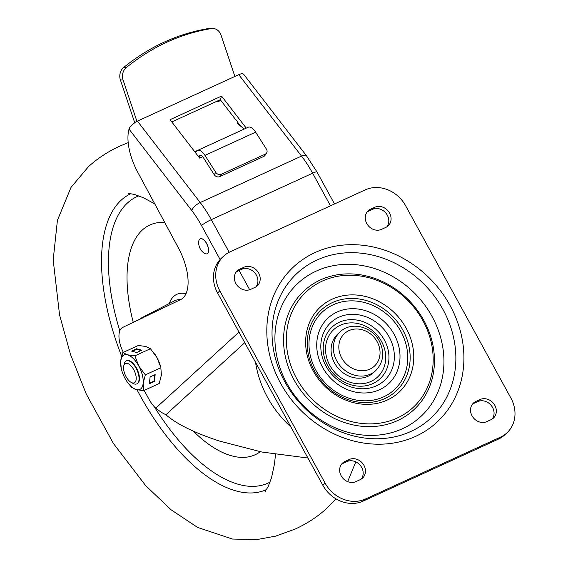 <?xml version="1.0" encoding="UTF-8"?>
<svg xmlns="http://www.w3.org/2000/svg" width="568" height="568" viewBox="0 0 568 568"><rect width="100%" height="100%" fill="white"/><g stroke="black" fill="none" stroke-linecap="round" stroke-linejoin="round"><path stroke-width="0.85" d="M374.766 207.27L370.549 209.209A11.58 10.103 47.6 0 0 368.249 210.728A11.58 10.103 47.6 0 0 367.61 224.871A11.58 10.103 47.6 0 0 381.575 229.351L385.793 227.413A11.58 10.103 47.6 0 0 388.1 225.894A11.58 10.103 47.6 0 0 388.732 211.757A11.58 10.103 47.6 0 0 374.766 207.27L372.487 209.358L368.263 211.296A11.58 10.103 -132.4 0 0 367.198 211.871M372.487 209.358A11.58 10.103 -132.4 0 1 385.913 213.135A11.58 10.103 -132.4 0 1 386.865 226.838M236.316 271.866A11.58 10.103 -132.4 0 1 237.381 271.284L241.606 269.353A11.58 10.103 -132.4 0 1 255.032 273.13A11.58 10.103 -132.4 0 1 255.983 286.826M239.668 269.204A11.58 10.103 47.6 0 0 237.367 270.723A11.58 10.103 47.6 0 0 236.728 284.859A11.58 10.103 47.6 0 0 250.694 289.346L254.911 287.408A11.58 10.103 47.6 0 0 257.212 285.889A11.58 10.103 47.6 0 0 257.851 271.745A11.58 10.103 47.6 0 0 243.885 267.265L239.668 269.204L237.381 271.284M472.462 404.139A11.58 10.103 -132.4 0 1 473.527 403.564L477.752 401.626A11.58 10.103 -132.4 0 1 491.178 405.403A11.58 10.103 -132.4 0 1 492.129 419.106M491.057 419.681A11.58 10.103 47.6 0 0 493.358 418.162A11.58 10.103 47.6 0 0 493.997 404.025A11.58 10.103 47.6 0 0 480.031 399.538L475.814 401.477A11.58 10.103 47.6 0 0 473.513 402.996A11.58 10.103 47.6 0 0 472.874 417.139A11.58 10.103 47.6 0 0 486.84 421.619L491.057 419.681M355.959 481.614L360.176 479.676A11.58 10.103 47.6 0 0 362.476 478.157A11.58 10.103 47.6 0 0 363.115 464.02A11.58 10.103 47.6 0 0 349.15 459.533L344.925 461.472A11.58 10.103 47.6 0 0 342.625 462.991A11.58 10.103 47.6 0 0 341.993 477.127A11.58 10.103 47.6 0 0 355.959 481.614M341.581 464.134A11.58 10.103 -132.4 0 1 342.646 463.552L346.87 461.621A11.58 10.103 -132.4 0 1 360.297 465.398A11.58 10.103 -132.4 0 1 361.248 479.101M500.585 437.083L365.48 499.009A31.588 27.555 -132.4 0 1 325.109 483.155L219.844 290.887A31.588 27.555 -132.4 0 1 223.863 255.955A31.588 27.555 -132.4 0 1 230.139 251.809L365.245 189.875A31.588 27.555 -132.4 0 1 405.616 205.73L510.88 398.005A31.588 27.555 -132.4 0 1 506.862 432.93A31.588 27.555 -132.4 0 1 500.585 437.083L498.306 439.163L363.2 501.09A31.588 27.555 47.6 0 1 322.83 485.235L217.565 292.967A31.588 27.555 47.6 0 1 221.584 258.042L223.863 255.955M498.306 439.163A31.588 27.555 47.6 0 0 504.576 435.017L506.862 432.93M244.261 129.035L194.732 151.713M307.934 458.028L261.784 452.014L219.617 441.102C194.888 433.05 176.982 424.275 165.899 414.768L161.298 412.332L155.746 408.172A21.059 9.919 65.4 0 1 148.993 399.261L144.158 390.422M244.78 342.674L165.899 414.768M234.875 76.446L221.037 35.109A10.529 9.06 -88.8 0 0 212.808 28.457L210.124 28.4A10.529 9.06 91.2 0 0 208.704 28.499C177.741 33.668 149.398 46.654 123.675 67.478A10.529 9.06 91.2 0 0 120.402 79.953L134.914 123.313M136.931 121.353L123.086 80.01A10.529 9.06 -88.8 0 1 126.359 67.528C152.082 46.711 180.425 33.718 211.388 28.556A10.529 9.06 -88.8 0 1 212.808 28.457M266.57 153.026A4.21 3.564 -146.5 0 1 265.249 154.148L221.343 174.269A4.21 3.564 -146.5 0 1 215.776 172.374L214.228 174.71A4.21 3.564 33.5 0 0 219.795 176.605L263.701 156.477A4.21 3.564 33.5 0 0 265.022 155.362L266.57 153.026A4.21 3.564 -146.5 0 0 266.442 149.157L255.628 132.159A10.529 4.963 -114.6 0 0 248.145 127.26L197.479 150.477A10.529 4.963 65.4 0 0 196.947 150.811L195.172 152.281M197.479 150.477A10.529 4.963 65.4 0 1 204.963 155.383L215.776 172.374M214.228 174.71L203.415 157.719A5.268 2.478 -114.6 0 0 199.673 155.27A5.268 2.478 -114.6 0 0 199.411 155.433L198.303 156.349M240.591 126.061L237.829 122.475L237.914 121.779A2.315 1.626 7.2 0 0 237.374 122.66A2.315 1.626 7.2 0 0 237.999 123.966L244.247 129.014M220.81 100.401L217.8 101.778L217.175 101.139M202.698 156.732L199.666 158.117L170.052 119.685L221.555 96.077L246.256 128.119M171.792 121.942L220.285 99.712L221.555 96.077M220.285 99.712L234.932 118.719L237.914 121.779M155.746 408.172L238.986 332.088M243.743 74.373A8.421 3.266 142.4 0 0 238.766 74.664L137.442 121.112A8.421 3.266 142.4 0 0 129.625 127.75L129.021 129.099L191.743 210.494A8.421 3.266 -37.6 0 1 200.192 202.542L301.523 156.093A8.421 3.266 -37.6 0 1 306.5 155.809L243.743 74.373M123.334 352.359A21.059 9.919 65.4 0 1 122.681 327.424L180.652 299.592A42.117 19.837 -114.6 0 0 178.494 248.102L137.562 171.87A42.117 19.837 65.4 0 1 129.021 129.099M239.739 124.96L239.121 124.875A2.315 1.626 -172.8 0 1 239.739 124.96M217.984 100.77L217.913 101.729M199.993 157.968A18.957 13.426 -172.2 0 1 198.878 156.519M334.516 363.016A26.327 22.961 47.6 0 0 373.389 372.771L375.668 370.684C383.613 362.285 384.834 352.423 379.339 341.105C371.955 326.472 351.031 321.176 340.154 331.818L337.868 333.906A26.327 22.961 -132.4 0 0 334.516 363.016M204.089 253.115A8.215 3.869 -114.6 0 0 207.036 253.747A8.215 3.869 -114.6 0 0 206.582 243.565A8.215 3.869 65.4 0 0 200.192 238.816A8.215 3.869 65.4 0 0 198.743 241.45A12.638 12.638 0 0 0 204.089 253.115M200.241 238.787A8.215 3.869 65.4 0 1 200.291 238.766A8.215 3.869 65.4 0 1 206.681 243.523A8.215 3.869 -114.6 0 1 207.135 253.697L207.036 253.747M133.253 322.347A126.359 59.519 65.4 0 1 142.355 230.004A126.359 59.519 65.4 0 1 164.713 222.429M260.272 451.709A126.359 59.519 65.4 0 1 193.276 431.119M127.431 363.421A10.607 4.998 65.4 0 1 135.731 374.738A10.607 4.998 65.4 0 1 132.344 382.896A10.607 4.998 65.4 0 1 131.201 382.42A10.607 4.998 65.4 0 1 123.725 366.119A10.607 4.998 65.4 0 1 127.431 363.421M123.725 366.119L124.179 364.024A12.638 5.95 65.4 0 1 126.252 360.928A12.638 5.95 65.4 0 1 128.588 360.815A12.638 5.95 65.4 0 1 137.811 372.111A12.638 5.95 65.4 0 1 136.781 383.897A12.638 5.95 65.4 0 1 134.446 384.011A12.638 5.95 65.4 0 1 133.082 383.45L131.201 382.42M136.98 383.798A12.638 5.95 -114.6 0 0 139.444 377.77A12.638 5.95 -114.6 0 0 132.635 362.909A12.638 5.95 -114.6 0 0 128.986 360.63A12.638 5.95 -114.6 0 0 126.451 360.843M134.907 355.838L138.755 365.977A18.957 8.925 65.4 0 0 127.523 354.83L134.907 355.838L150.428 348.724L156.995 357.613L160.666 366.985A18.957 8.925 -114.6 0 0 156.995 357.613A18.957 8.925 -114.6 0 0 154.652 353.878A18.957 8.925 -114.6 0 0 154.581 353.779M145.323 374.866L143.15 383.379L143.69 390.635L159.218 383.521L161.39 375.015L160.851 367.752L145.323 374.866L138.755 365.977A18.957 8.925 65.4 0 1 143.15 383.379A18.957 8.925 65.4 0 1 136.306 389.627A18.957 8.925 65.4 0 1 127.417 382.221A18.957 8.925 65.4 0 1 125.074 378.487A18.957 8.925 65.4 0 1 121.403 369.115A18.957 8.925 65.4 0 1 120.679 361.085L122.851 352.579L138.379 345.465L145.763 346.473L150.428 348.724M122.851 352.579L127.523 354.83A18.957 8.925 -114.6 0 0 120.679 361.085L121.218 368.348M143.69 390.635L136.306 389.627L131.641 387.376L127.417 382.221M136.569 348.78L131.499 351.109L136.718 352.515L141.787 350.193L136.569 348.78L136.71 349.363L132.387 351.344M154.446 381.447L155.156 374.617L150.094 376.939L149.384 383.769L154.446 381.447L154.077 381.078L154.723 374.816M141.041 350.534L136.71 349.363M149.441 383.201L154.077 381.078M370.549 209.209L368.263 211.296M241.606 269.353L243.885 267.265M477.752 401.626L480.031 399.538M475.814 401.477L473.527 403.564M344.925 461.472L342.646 463.552M346.87 461.621L349.15 459.533M340.26 325.265A32.284 28.159 -132.4 0 1 381.519 341.474A32.284 28.159 -132.4 0 1 370.996 381.412A32.284 28.159 -132.4 0 1 329.738 365.203A32.284 28.159 -132.4 0 1 340.26 325.265M372.864 383.592A35.266 30.757 -132.4 0 1 327.8 365.891A35.266 30.757 -132.4 0 1 339.288 322.269A35.266 30.757 -132.4 0 1 384.351 339.969A35.266 30.757 -132.4 0 1 372.864 383.592M376.364 385.85A39.448 34.407 47.6 0 0 389.215 337.051A39.448 34.407 47.6 0 0 338.805 317.256A39.448 34.407 47.6 0 0 325.954 366.048A39.448 34.407 47.6 0 0 376.364 385.85M337.108 312.01A44.659 38.951 47.6 0 0 322.553 367.255A44.659 38.951 47.6 0 0 379.623 389.669A44.659 38.951 47.6 0 0 394.178 334.424A44.659 38.951 47.6 0 0 337.108 312.01M333.153 304.796A52.959 46.185 -132.4 0 1 400.83 331.371A52.959 46.185 -132.4 0 1 383.57 396.883A52.959 46.185 -132.4 0 1 315.9 370.3A52.959 46.185 -132.4 0 1 333.153 304.796M384.962 398.516A55.181 48.131 -132.4 0 1 314.445 370.819A55.181 48.131 -132.4 0 1 332.429 302.559A55.181 48.131 -132.4 0 1 402.946 330.256A55.181 48.131 -132.4 0 1 384.962 398.516M387.305 400.035A57.986 50.58 47.6 0 0 406.198 328.304A57.986 50.58 47.6 0 0 332.095 299.201A57.986 50.58 47.6 0 0 313.202 370.932A57.986 50.58 47.6 0 0 387.305 400.035M397.238 418.02A78.732 68.671 -132.4 0 1 296.624 378.501A78.732 68.671 -132.4 0 1 322.283 281.103A78.732 68.671 -132.4 0 1 422.897 320.622A78.732 68.671 -132.4 0 1 397.238 418.02M397.522 420.611A80.912 70.574 47.6 0 0 423.891 320.515A80.912 70.574 47.6 0 0 320.487 279.903A80.912 70.574 47.6 0 0 294.118 379.999A80.912 70.574 47.6 0 0 397.522 420.611M402.57 428.67A90.632 79.044 -132.4 0 1 286.755 383.18A90.632 79.044 -132.4 0 1 316.284 271.071A90.632 79.044 -132.4 0 1 432.099 316.553A90.632 79.044 -132.4 0 1 402.57 428.67M410.87 431.439A98.576 85.974 47.6 0 0 442.997 309.503A98.576 85.974 47.6 0 0 317.029 260.023A98.576 85.974 47.6 0 0 284.902 381.966A98.576 85.974 47.6 0 0 410.87 431.439M315.055 252.547A105.691 92.179 47.6 0 0 280.613 383.293A105.691 92.179 47.6 0 0 415.67 436.338A105.691 92.179 47.6 0 0 450.112 305.598A105.691 92.179 47.6 0 0 315.055 252.547M365.48 499.009L363.2 501.09M219.844 290.887L217.565 292.967M322.83 485.235L325.109 483.155M290.965 427.037A100.032 87.252 -132.4 0 1 267.507 397.33A100.032 87.252 -132.4 0 1 255.55 362.356M211.388 28.556L208.704 28.499M126.359 67.528L123.675 67.478M123.086 80.01L120.402 79.953M255.628 132.159L204.963 155.383M263.701 156.477L265.249 154.148M221.343 174.269L219.795 176.605M199.971 155.178L199.411 155.433M201.143 155.419L198.516 156.619M330.484 205.815L312.627 173.204L211.303 219.653L229.167 252.277M239.135 270.482L249.671 289.737M334.509 203.962L316.979 171.941A8.421 1.115 151.3 0 0 312.627 173.204A69.495 32.731 -114.6 0 0 301.523 156.093L238.766 74.664M137.442 121.112L200.192 202.542A69.495 32.731 65.4 0 1 211.303 219.653A8.421 1.115 151.3 0 0 201.505 225.524L220.107 259.512M191.743 210.494A61.074 28.769 65.4 0 1 201.505 225.524M341.702 357.989A22.116 19.291 -132.4 0 1 348.908 330.64A22.116 19.291 -132.4 0 1 377.166 341.737A22.116 19.291 47.6 0 1 369.96 369.094A22.116 19.291 47.6 0 1 341.702 357.989M375.668 370.684A26.327 22.961 47.6 0 1 336.803 360.928A26.327 22.961 -132.4 0 1 340.154 331.818M121.666 356.186A162.746 76.652 65.4 0 1 121.261 200.099A162.746 76.652 65.4 0 1 130.924 193.66M138.855 195.853A157.513 74.188 -114.6 0 0 127.53 202.918A157.513 74.188 -114.6 0 0 119.805 330.832M154.347 406.787A157.513 74.188 -114.6 0 0 270.063 482.104M266.548 489.545A162.746 76.652 65.4 0 1 137.03 389.811M169.285 303.518A52.093 24.538 65.4 0 1 173.737 296.397A52.093 24.538 65.4 0 1 185.992 293.748M180.446 299.691A47.187 22.223 -114.6 0 0 174.39 300.87L140.509 318.421M316.979 171.941L306.5 155.809M201.207 155.447L198.551 156.669M239.802 125.038L239.206 124.946M128.183 142.618L119.82 146.104C107.92 151.606 97.462 158.465 88.445 166.687L70.993 187.447L57.411 220.349L53.186 259.924L59.562 314.963L70.517 354.517L86.244 393.986L113.43 443.509L145.656 485.619L171.11 509.801L197.593 527.423L232.411 539.039L256.736 539.6L275.65 536.128L295.325 529C307.231 523.497 317.689 516.639 326.699 508.41L335.944 498.839M154.752 203.884L143.413 197.728L134.424 194.434L128.624 193.411M142.966 317.796L136.583 320.828M265.235 491.448L268.252 486.378L271.568 477.589L274.493 463.914L275.501 454.45M347.666 481.628L355.795 461.883M136.781 383.897L137.179 383.72M126.252 360.928L126.65 360.744M121.403 369.115L121.154 368.092"/></g></svg>
